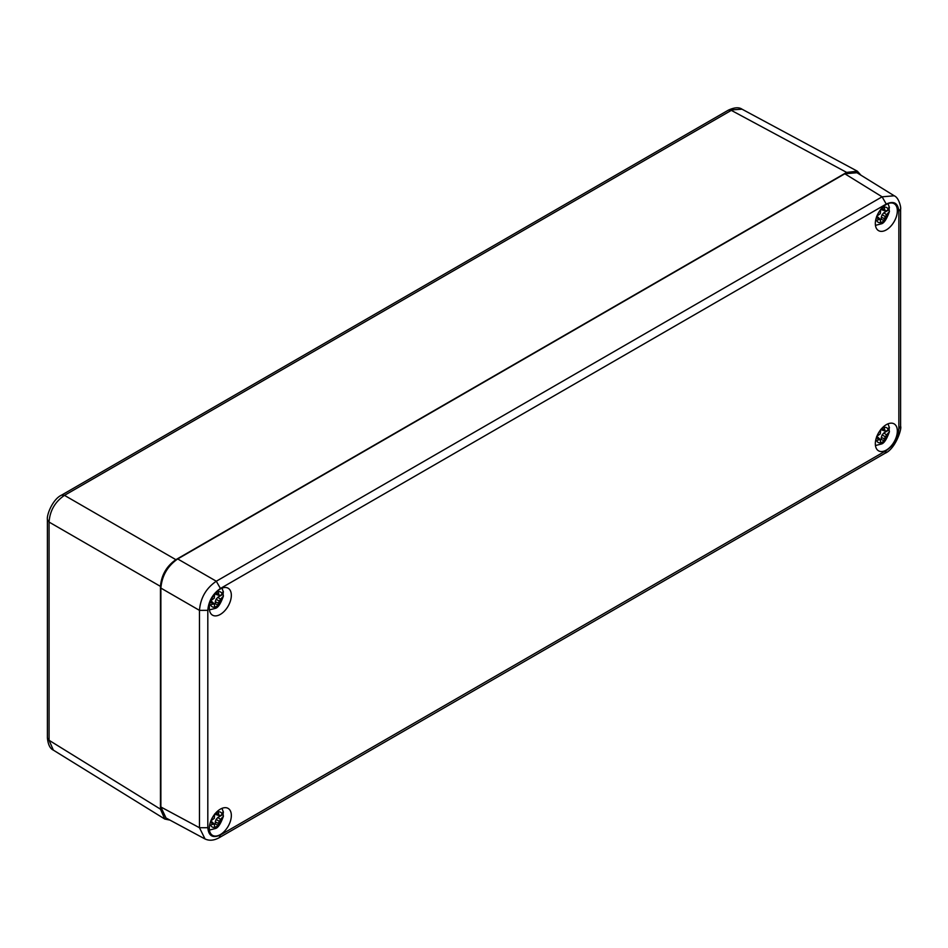 <?xml version="1.0" encoding="UTF-8"?>
<svg xmlns="http://www.w3.org/2000/svg" width="948" height="948" viewBox="0 0 948 948"><rect width="100%" height="100%" fill="white"/><g stroke="black" fill="none" stroke-linecap="round" stroke-linejoin="round"><path stroke-width="1.42" d="M169.976 820.127L164.786 819.036L160.461 809.165L49.071 740.293L53.372 750.141C50.031 748.588 48.04 744.5 47.4 737.888L49.071 740.293L49.071 522.075L47.4 519.587M61.502 495.164L64.488 495.366C55.043 501.776 49.9 510.688 49.071 522.075L160.461 586.385C161.433 575.081 166.575 566.169 175.878 559.676L846.659 172.406L857.371 171.209L860.914 175.179M728.396 110.134C734.439 107.373 738.978 107.053 742.011 109.186L728.396 110.134L61.584 495.117M160.461 809.165L160.461 586.385M220.327 588.981A15.571 8.982 -60 0 1 228.113 588.21A15.571 8.982 -60 0 1 228.113 606.175A15.571 8.982 -60 0 1 212.542 615.169A15.571 8.982 -60 0 1 210.16 602.691A15.571 8.982 -60 0 1 220.327 588.981M220.327 809.165A15.571 8.982 -60 0 1 228.113 808.395A15.571 8.982 -60 0 1 228.113 826.372A15.571 8.982 -60 0 1 212.542 835.354A15.571 8.982 -60 0 1 210.16 822.888A15.571 8.982 -60 0 1 220.327 809.165M886.344 424.645A15.571 8.982 -60 0 1 894.118 423.875A15.571 8.982 -60 0 1 894.118 441.851A15.571 8.982 -60 0 1 878.559 450.833A15.571 8.982 -60 0 1 876.165 438.367A15.571 8.982 -60 0 1 886.344 424.645M886.344 204.46A15.571 8.982 -60 0 1 894.118 203.69A15.571 8.982 -60 0 1 894.118 221.666A15.571 8.982 -60 0 1 878.559 230.648A15.571 8.982 -60 0 1 876.165 218.17A15.571 8.982 -60 0 1 886.344 204.46M898.858 211.345C898.064 203.002 893.857 200.585 886.238 204.069L220.422 588.471C212.802 593.78 208.596 601.068 207.813 610.322L207.813 827.699C208.596 836.041 212.802 838.459 220.422 834.975L886.238 450.573C893.857 445.264 898.064 437.976 898.858 428.721L898.858 211.345L900.6 208.939C901.228 208.69 899.403 197.931 894.225 195.786L882.102 196.817L216.298 581.231L220.422 588.471M886.238 204.069L882.102 196.817L844.834 173.78L856.945 172.726L894.58 196.011M205.052 838.968L199.471 827.734L207.813 827.699M207.813 610.322L199.471 610.37C200.466 597.987 206.072 588.27 216.298 581.231L177.703 558.941C167.559 566.039 161.942 575.756 160.876 588.08L160.876 806.985L166.018 817.994L204.638 838.767M844.834 173.78L177.703 558.941M881.723 208.287A8.615 4.977 -60 0 1 884.081 207.162L885.136 210.847L886.558 210.764L888.181 209.627L889.117 206.818M889.117 209.733L889.425 211.511L886.558 214.722L883.868 212.755L889.117 209.733A12.976 7.489 120 0 0 889.2 208.584M880.514 219.77A8.022 4.633 120 0 0 881.285 219.189L881.285 217.234L884.33 218.585L884.081 220.694A8.615 4.977 -60 0 1 882.398 221.927A8.615 4.977 -60 0 1 880.728 222.626L880.265 219.284L875.62 220.505M884.33 209.472L881.569 208.465M876.639 216.298L880.265 213.656L880.739 209.2M881.285 219.189L884.081 220.694M886.558 214.722L884.33 218.585M881.427 208.631L882.114 209.923L885.136 210.847M876.485 217.187L877.943 217.128L880.265 219.284M876.414 217.388L878.678 219.272M881.285 217.234L882.114 214.722L885.136 216.476M882.114 214.722L883.868 212.755M881.723 428.484A8.615 4.977 -60 0 1 884.081 427.347L885.136 431.032L886.558 430.949L888.181 429.823L889.117 427.015M889.117 429.918L889.425 431.696L886.558 434.919L883.868 432.952L889.117 429.918A12.976 7.489 120 0 0 889.2 428.769M880.514 439.967A8.022 4.633 120 0 0 881.285 439.374L881.285 437.431L884.33 438.77L884.081 440.879A8.615 4.977 -60 0 1 882.398 442.124A8.615 4.977 -60 0 1 880.728 442.811L880.265 439.469L875.62 440.69M884.33 429.669L881.569 428.65M876.639 436.483L880.265 433.852L880.739 429.397M881.285 439.374L884.081 440.879M886.558 434.919L884.33 438.77M881.427 428.816L882.114 430.108L885.136 431.032M876.485 437.372L877.943 437.324L880.265 439.469M876.414 437.585L878.678 439.469M881.285 437.431L882.114 434.919L885.136 436.661M882.114 434.919L883.868 432.952M215.717 812.993A8.615 4.977 -60 0 1 218.064 811.867L219.118 815.553L220.552 815.47L222.176 814.344L223.112 811.535M223.112 814.439L223.42 816.216L220.552 819.428L217.862 817.472L223.112 814.439A12.976 7.489 120 0 0 223.195 813.289M214.497 824.487A8.022 4.633 120 0 0 215.279 823.895L215.279 821.94L218.324 823.291L218.064 825.4A8.615 4.977 -60 0 1 216.393 826.644A8.615 4.977 -60 0 1 214.71 827.331L214.248 823.99L209.603 825.21M218.324 814.19L215.563 813.171M210.634 821.004L214.248 818.373L214.722 813.917M215.279 823.895L218.064 825.4M220.552 819.428L218.324 823.291M215.421 813.337L216.097 814.628L219.118 815.553M210.48 821.892L211.937 821.845L214.248 823.99M210.409 822.094L212.66 823.99M215.279 821.94L216.097 819.439L219.118 821.181M216.097 819.439L217.862 817.472M215.717 592.808A8.615 4.977 -60 0 1 218.064 591.682L219.118 595.368L220.552 595.285L222.176 594.147L223.112 591.339M223.112 594.242L223.42 596.031L220.552 599.243L217.862 597.276L223.112 594.242A12.976 7.489 120 0 0 223.195 593.104M214.497 604.291A8.022 4.633 120 0 0 215.279 603.71L215.279 601.755L218.324 603.106L218.064 605.203A8.615 4.977 -60 0 1 216.393 606.447A8.615 4.977 -60 0 1 214.71 607.147L214.248 603.805L209.603 605.014M218.324 593.993L215.563 592.986M210.634 600.819L214.248 598.176L214.722 593.721M215.279 603.71L218.064 605.203M220.552 599.243L218.324 603.106M215.421 593.152L216.097 594.432L219.118 595.368M210.48 601.707L211.937 601.648L214.248 603.805M210.409 601.909L212.66 603.793M215.279 601.755L216.097 599.243L219.118 600.985M216.097 599.243L217.862 597.276M175.878 559.676L64.488 495.366L731.311 110.371L846.659 172.406M900.6 208.809L900.6 426.292L898.858 428.721M220.422 834.975L219.213 837.688L885.029 453.286L886.238 450.573M160.876 588.08L199.471 610.37L199.471 827.734L160.876 806.985M884.093 207.268A8.496 4.906 -60 0 1 888.181 209.627M888.181 213.501A8.496 4.906 -60 0 1 884.093 220.6M880.739 222.531A8.496 4.906 -60 0 1 876.639 220.173M884.093 427.453A8.496 4.906 -60 0 1 888.181 429.823M888.181 433.698A8.496 4.906 -60 0 1 884.093 440.784M880.739 442.728A8.496 4.906 -60 0 1 876.639 440.358M218.076 811.974A8.496 4.906 -60 0 1 222.176 814.344M222.176 818.219A8.496 4.906 -60 0 1 218.076 825.305M214.722 827.249A8.496 4.906 -60 0 1 210.634 824.879M218.076 591.789A8.496 4.906 -60 0 1 222.176 594.147M222.176 598.022A8.496 4.906 -60 0 1 218.076 605.12M214.722 607.052A8.496 4.906 -60 0 1 210.634 604.694M61.573 495.129C52.815 499.039 46.511 514.8 47.4 519.67L47.4 737.911M164.786 819.036L53.372 750.141M857.371 171.209L742 109.174M885.029 453.286C895.623 448.878 902.069 428.318 900.6 426.316M219.213 837.688C213.821 840.639 208.963 840.995 204.614 838.743L204.614 838.743M889.437 207.517L887.992 203.642M889.425 211.511C886.664 219.249 883.939 223.361 881.249 223.858L875.454 225.363M889.437 427.714L887.992 423.839M889.425 431.696C886.664 439.434 883.939 443.557 881.249 444.043L875.454 445.548M223.432 812.223L221.986 808.36M223.42 816.216C220.659 823.954 217.933 828.066 215.243 828.564L209.449 830.069M223.432 592.038L221.986 588.163M223.42 596.031C220.659 603.769 217.933 607.881 215.243 608.379L209.449 609.884"/></g></svg>
